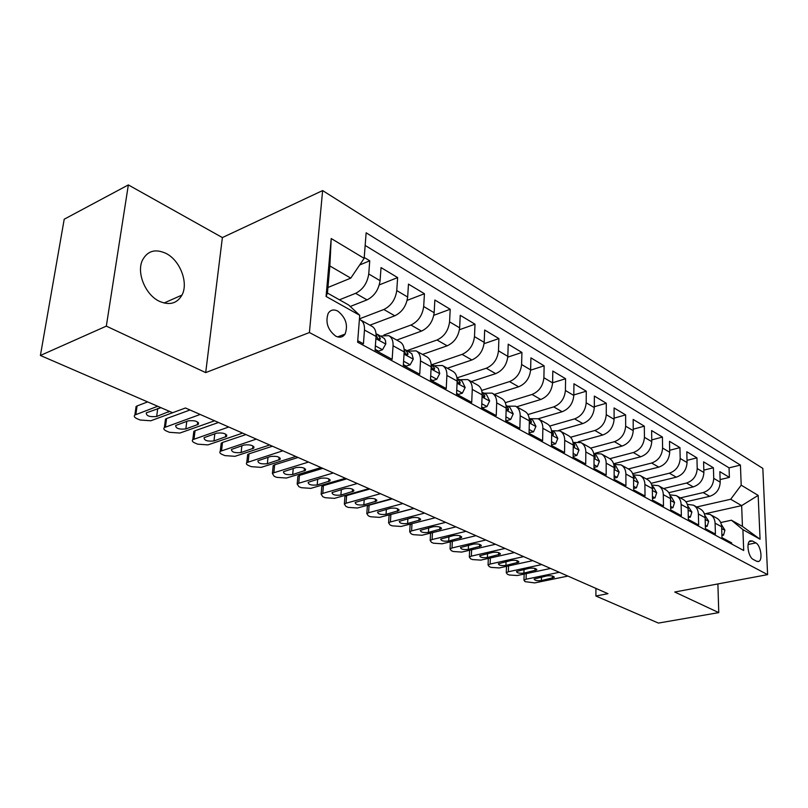 <?xml version="1.0" encoding="UTF-8"?>
<svg xmlns="http://www.w3.org/2000/svg" width="808" height="808" viewBox="0 0 808 808"><rect width="100%" height="100%" fill="white"/><g stroke="black" fill="none" stroke-linecap="round" stroke-linejoin="round"><path stroke-width="1.21" d="M159.328 301.273C169.488 305.626 177.043 303.566 181.982 295.071C188.678 282.851 180.133 260.418 166.064 253.429C155.207 248.46 147.268 250.854 142.248 260.6C136.461 273.235 145.642 294.981 159.328 301.273M335.714 336.128C339.663 338.027 342.784 337.36 345.056 334.098C348.278 325.281 345.875 317.635 337.835 311.131C333.724 309.08 330.512 309.817 328.189 313.353C325.21 322.271 327.725 329.866 335.714 336.128M128.351 184.921L106.323 326.129L205.697 372.609L222.382 237.572L128.351 184.921L64.216 219.21L40.4 355.469L172.619 412.726L185.466 407.989L150.793 420.776L140.158 420.019L137.168 418.756C134.381 417.473 133.613 416.221 134.865 415.009L157.691 406.262M222.382 237.572L322.624 190.577L762.833 468.408L767.6 574.629L309.413 332.543L322.624 190.577M357.732 340.724L363.428 343.804L364.469 330.048L376.053 336.421C376.296 331.381 374.882 327.977 371.791 326.21L360.59 319.978M376.053 336.421L375.064 350.096L392.153 359.338L393.062 345.794L404.182 351.914C404.374 346.955 402.919 343.582 399.819 341.804L389.082 335.825M404.182 351.914L403.323 365.368L419.736 374.245L420.514 360.913L431.189 366.792C431.341 361.903 429.866 358.57 426.745 356.783L416.443 351.056M431.189 366.792L430.462 380.043L446.238 388.577L446.895 375.437L457.166 381.093C457.267 376.286 455.762 372.983 452.631 371.195L442.734 365.681M457.166 381.093L456.55 394.153L471.721 402.354L472.266 389.416L482.144 394.859C482.214 390.113 480.679 386.85 477.548 385.052L468.034 379.76M482.144 394.859L481.639 407.717L496.243 415.605L496.688 402.869L506.192 408.101C506.232 403.424 504.677 400.192 501.536 398.405L492.385 393.314M506.192 408.101L505.798 420.766L519.857 428.371L520.2 415.817L529.361 420.867C529.361 416.261 527.796 413.06 524.655 411.262L515.847 406.363M529.361 420.867L529.058 433.351L542.612 440.673L542.865 428.301L551.702 433.169C551.672 428.624 550.086 425.462 546.945 423.665L538.461 418.948M551.702 433.169L551.48 445.471L564.56 452.541L564.721 440.34L573.256 445.036C573.185 440.562 571.589 437.421 568.448 435.633L560.277 431.088M573.256 445.036L573.114 457.166L585.729 463.984L585.82 451.965L594.052 456.49C593.961 452.076 592.345 448.975 589.214 447.188L581.336 442.804M594.052 456.49L593.991 468.448L606.172 475.033L606.192 463.176L614.141 467.559C614.03 463.206 612.403 460.136 609.272 458.348L601.677 454.116M614.141 467.559L614.151 479.356L625.927 485.709L625.877 474.023L633.563 478.255C633.422 473.953 631.785 470.923 628.664 469.135L621.332 465.055M633.563 478.255L633.634 489.88L645.016 496.031L644.905 484.497L652.339 488.598C652.177 484.356 650.531 481.346 647.42 479.578L640.33 475.629M652.339 488.598L652.48 500.071L663.479 506.02L663.307 494.637L670.499 498.607C670.317 494.415 668.681 491.446 665.57 489.668L658.722 485.861M670.499 498.607L670.701 509.919L681.356 515.686L681.124 504.455L688.093 508.293C687.891 504.162 686.234 501.212 683.144 499.455L676.518 495.769M688.093 508.293L688.345 519.463L698.657 525.038L698.375 513.959L705.121 517.675C704.899 513.595 703.253 510.676 700.172 508.919L693.759 505.354M705.121 517.675L705.424 528.695L715.423 534.098L715.09 523.16C714.858 519.12 713.201 516.221 710.131 514.464L704.293 513.595M685.931 501.808L709.697 496.314C716.252 494.092 719.756 489.375 720.201 482.184L719.857 471.65L729.382 477.387L720.11 479.588M680.366 497.91L703.172 492.577C709.757 490.325 713.272 485.588 713.737 478.356L713.413 467.771L703.819 470.115M713.413 467.771L703.596 461.853L703.889 472.518C703.404 479.811 699.859 484.598 693.254 486.891L668.822 492.688M651.086 483.325L676.286 477.164C682.952 474.811 686.537 469.943 687.063 462.55L686.82 451.753L696.94 457.853L687.012 460.348M632.684 473.7L658.783 467.135C665.499 464.711 669.135 459.752 669.691 452.268L669.509 441.33L679.952 447.622L669.66 450.288M613.595 463.802L640.714 456.772C647.481 454.278 651.167 449.228 651.763 441.643L651.632 430.563L662.429 437.067L651.743 439.906M595.375 453.187L622.049 446.077C628.866 443.501 632.593 438.36 633.24 430.674L633.169 419.443L644.319 426.159L633.23 429.2M578.255 441.754L602.758 435.017C609.626 432.361 613.403 427.129 614.1 419.332L614.09 407.949L625.614 414.898L614.1 418.14M558.772 430.401L582.8 423.574C589.719 420.837 593.557 415.514 594.304 407.596L594.355 396.071L606.273 403.243L594.304 406.737M538.158 418.776L562.156 411.737C569.125 408.909 573.013 403.485 573.811 395.466L573.943 383.77L586.275 391.203L573.821 394.94M516.645 406.808L540.784 399.485C547.804 396.566 551.743 391.032 552.601 382.891L552.803 371.044L565.58 378.74L552.601 382.76M494.365 394.405L518.645 386.79C525.705 383.77 529.705 378.134 530.614 369.872L530.917 357.863L544.138 365.822L530.604 370.165M471.276 381.568L495.688 373.639C502.798 370.508 506.848 364.761 507.828 356.368L508.212 344.188L521.928 352.45L507.788 357.136M447.339 368.246L471.882 359.984C479.033 356.752 483.144 350.884 484.194 342.37L484.679 330.017L498.9 338.582L484.093 343.663M422.503 354.429L447.167 345.814C454.369 342.471 458.53 336.471 459.651 327.836L460.237 315.302L475.013 324.19L459.459 329.725M396.718 340.077L421.493 331.098C428.735 327.634 432.957 321.503 434.159 312.726L434.856 300.01L450.207 309.252L433.835 315.292M369.933 325.169L394.799 315.797C402.081 312.201 406.374 305.949 407.656 297.031L408.474 284.123L424.432 293.728L407.151 300.354M350.238 306.474L367.034 299.879C374.356 296.152 378.71 289.749 380.083 280.689L381.033 267.589L397.627 277.588L379.326 284.881M393.062 345.794C393.284 340.794 391.84 337.411 388.739 335.643L380.568 336.037M420.514 360.913C420.685 355.995 419.211 352.642 416.1 350.864L407.939 351.167M446.895 375.437C447.026 370.599 445.521 367.286 442.4 365.499L434.25 365.721M472.266 389.416C472.347 384.648 470.832 381.366 467.691 379.568L459.57 379.72M496.688 402.869C496.728 398.162 495.183 394.92 492.052 393.122L483.941 393.193M520.2 415.817C520.211 411.181 518.645 407.969 515.504 406.171L507.424 406.171M542.865 428.301C542.845 423.735 541.259 420.554 538.118 418.756L530.078 418.696M564.721 440.34C564.671 435.835 563.075 432.684 559.934 430.896L551.925 430.775M585.82 451.965C585.739 447.521 584.134 444.4 580.992 442.612L573.044 442.43L575.801 443.976L578.993 450.006L576.851 455.429L573.155 453.419M606.192 463.176C606.081 458.803 604.465 455.712 601.334 453.934L593.759 453.601M625.877 474.023C625.745 469.701 624.109 466.65 620.988 464.863L613.767 464.418M644.905 484.497C644.744 480.235 643.107 477.215 639.997 475.437L633.098 474.882M663.307 494.637C663.136 490.436 661.489 487.446 658.379 485.669L651.783 485.012M595.92 588.396L595.89 596.011L607.949 593.678L185.466 407.989M755.854 542.905L752.43 541.006L750.198 540.825C745.935 542.289 748.319 557.247 753.187 559.409L756.621 561.247L758.742 561.429C763.025 560.035 760.692 545.148 755.854 542.905L748.117 544.481M327.947 287.476L350.773 278.134L329.846 265.953L327.452 293.062L348.591 304.949L359.722 315.282L357.621 342.198L743.703 550.5L742.905 529.634L731.432 520.211L720.706 522.544M359.722 315.282L326.068 296.455L331.219 238.532L364.156 258.348L366.145 232.795L740.431 465.085L741.199 485.174L758.167 495.385L760.065 539.229L742.905 529.634M339.421 299.798L355.611 293.334L367.034 299.879M359.439 318.847L383.83 309.504L394.799 315.797M383.941 334.987L410.939 325.048L421.493 331.098M406.979 350.642L437.007 339.996L447.167 345.814M432.209 364.59L462.105 354.379L471.882 359.984M456.985 377.881L486.275 368.236L495.688 373.639M481.659 390.456L509.565 381.588L518.645 386.79M505.293 402.677L532.028 394.466L540.784 399.485M527.957 414.544L553.702 406.889L562.156 411.737M549.692 426.069L574.629 418.887L582.8 423.574M570.569 437.249L594.86 430.482L602.758 435.017M590.618 448.127L614.413 441.693L622.049 446.077M609.858 458.681L633.32 452.541L640.714 456.772M628.341 468.953L651.632 463.034L658.783 467.135M646.228 478.912L669.357 473.195L676.286 477.164M663.56 488.557L686.527 483.043L693.254 486.891M729.382 477.387L729.048 467.852L365.166 245.44M355.611 293.334C362.954 289.547 367.327 283.093 368.741 273.973L369.741 260.792L364.226 257.469M397.627 277.588L396.758 290.577C395.435 299.546 391.123 305.858 383.83 309.504M424.432 293.728L423.685 306.525C422.453 315.352 418.201 321.534 410.939 325.048M450.207 309.252L449.571 321.857C448.42 330.553 444.228 336.603 437.007 339.996M475.013 324.19L474.488 336.623C473.407 345.188 469.276 351.106 462.105 354.379M498.9 338.582L498.486 350.834C497.476 359.267 493.405 365.075 486.275 368.236M521.928 352.45L521.604 364.529C520.655 372.841 516.645 378.528 509.565 381.588M544.138 365.822L543.895 377.74C543.016 385.931 539.057 391.506 532.028 394.466M565.58 378.74L565.418 390.486C564.59 398.556 560.691 404.03 553.702 406.889M586.275 391.203L586.184 402.798C585.426 410.747 581.568 416.12 574.629 418.887M606.273 403.243L606.263 414.686C605.545 422.534 601.748 427.796 594.86 430.482M625.614 414.898L625.665 426.18C624.998 433.916 621.251 439.087 614.413 441.693M644.319 426.159L644.43 437.3C643.814 444.925 640.108 450.006 633.32 452.541M662.429 437.067L662.59 448.056C662.015 455.581 658.369 460.57 651.632 463.034M679.952 447.622L680.185 458.479C679.649 465.903 676.033 470.811 669.357 473.195M696.94 457.853L697.213 468.569C696.728 475.902 693.163 480.72 686.527 483.043M731.715 544.026L731.674 542.885L721.978 537.643L721.635 526.765C721.393 522.736 719.736 519.857 716.666 518.1L710.464 514.656M731.432 520.211L742.441 526.402L741.653 505.626L730.695 499.253L741.199 485.174M706.465 513.474L741.653 505.626L758.167 495.385M696.678 506.98L730.695 499.253M767.6 574.629L674.751 592.022L718.766 612.615L717.898 583.942M718.766 612.615L658.409 623.079L595.89 596.011M106.323 326.129L40.4 355.469M205.697 372.609L309.413 332.543M729.048 467.852L740.431 465.085M369.741 260.792L359.681 264.974M687.356 504.364L693.426 505.172C696.516 506.929 698.163 509.858 698.375 513.959M669.852 494.839L676.185 495.577C679.286 497.344 680.932 500.304 681.124 504.455M364.156 258.348L350.773 278.134M359.398 319.423L360.257 319.786C363.337 321.554 364.741 324.978 364.469 330.048M742.441 526.402L760.065 539.229M326.068 296.455L327.452 293.062M331.219 238.532L329.846 265.953M721.877 534.29L723.514 535.179L724.917 530.159L721.332 524.432M567.883 576.074L534.775 582.901L525.059 581.649L523.978 580.225L526.089 579.235L559.288 572.296M541.4 580.558C536.956 580.982 534.532 580.467 534.128 579.003L546.895 575.892C551.359 575.447 553.793 575.973 554.197 577.437L541.4 580.558L541.471 577.023M721.918 535.512L723.514 535.179M705.334 525.291L707.172 526.291L708.666 521.231L704.829 515.312M550.571 568.458L517.292 575.518L509.202 574.993L507.414 574.236L506.283 572.741L508.363 571.751L541.724 564.57M523.907 573.104C519.372 573.539 516.898 573.003 516.514 571.478L529.301 568.287C533.866 567.832 536.34 568.378 536.734 569.913L523.907 573.104L524.008 569.428M705.111 517.342L705.142 518.352M705.374 526.685L707.172 526.291M688.264 516.009L690.325 517.13L691.89 512.019L687.81 505.899M532.745 560.631L499.304 567.933L491.092 567.388L489.254 566.61L488.072 565.034L490.123 564.055L523.635 556.621M505.919 565.428C501.273 565.883 498.768 565.317 498.385 563.731L511.191 560.459C515.857 559.995 518.383 560.56 518.776 562.166L505.919 565.428L506.04 561.6M688.113 509.242L688.052 507.515M688.295 517.585L690.325 517.13M670.64 506.424L672.933 507.676L674.579 502.515L671.317 496.779L670.236 496.183M514.393 552.561L480.8 560.116L472.458 559.56L470.569 558.772L469.337 557.096L471.347 556.126L505.01 548.44M487.406 557.53C482.649 558.005 480.093 557.409 479.73 555.753L492.557 552.409C497.334 551.925 499.899 552.52 500.273 554.187L487.406 557.53L487.547 553.551M670.68 499.667L670.438 497.465M469.599 550.824L469.509 550.278M670.67 508.192L672.933 507.676M652.43 496.526L654.975 497.91L656.712 492.698L653.45 486.911L652.076 486.143M495.496 544.259L461.752 552.076L453.278 551.51L451.329 550.692L450.056 548.925L452.015 547.965L485.82 540.007M468.337 549.4C463.469 549.884 460.863 549.268 460.51 547.541L473.357 544.117C478.245 543.612 480.871 544.239 481.225 545.976L468.337 549.4L468.509 545.249M652.349 489.81L652.874 488.547L652.238 487.143M450.349 542.623L450.056 548.925M652.46 498.506L654.975 497.91M633.613 486.295L636.411 487.82L638.249 482.558L634.997 476.71L633.31 475.771M476.013 535.694L442.127 543.784L433.522 543.208L431.512 542.37L430.179 540.501L432.098 539.552L466.044 531.31M448.692 541.027C443.713 541.522 441.057 540.875 440.724 539.067L453.571 535.563C458.58 535.048 461.257 535.704 461.59 537.522L448.692 541.027L448.905 536.694M633.573 479.528L634.3 478.316L633.442 476.528M430.512 534.169L430.725 533.078M633.624 488.497L636.411 487.82M614.151 475.71L617.231 477.387L619.16 472.074L615.928 466.166L613.908 465.044M455.924 526.866L421.917 535.25L413.171 534.664L411.1 533.795L409.707 531.815L411.575 530.886L445.652 522.352M428.452 532.401C423.352 532.906 420.635 532.22 420.322 530.341L433.179 526.745C438.31 526.22 441.037 526.907 441.36 528.806L428.452 532.401L428.695 527.866M614.141 468.842L614.938 468.933L615.11 467.741L613.999 465.59M410.08 525.452L410.797 523.978M614.151 478.164L617.231 477.387M594.011 464.762L597.385 466.6L599.425 461.227L596.213 455.257L593.83 453.945M435.209 517.756L401.071 526.452L392.183 525.846L390.052 524.958L388.598 522.867L390.405 521.948L424.604 513.1M413.989 508.434L390.89 514.504L390.405 521.948M407.586 523.493C402.344 524.028 399.576 523.301 399.283 521.342L412.141 517.655C417.403 517.12 420.19 517.837 420.483 519.817L407.586 523.493L407.868 518.756M594.042 457.742L595.082 457.984L595.254 456.793L593.89 454.318M389.012 516.474L389.072 515.433L390.89 514.504M594.001 467.479L597.385 466.6M413.837 508.363L379.578 517.373L370.539 516.756L368.337 515.837L366.822 513.625L368.569 512.726L402.889 503.556M392.284 498.889L369.104 505.192L368.569 512.726M386.052 514.312C380.679 514.858 377.851 514.1 377.589 512.05L390.426 508.272C395.829 507.717 398.677 508.474 398.95 510.545L386.052 514.312L386.386 509.353M573.236 446.208L574.528 446.652L574.71 445.471L573.084 442.683M367.276 507.212L367.357 506.091L369.104 505.192M573.125 456.429L576.851 455.429M551.551 441.673L555.581 443.865L557.843 438.391L554.682 432.3L551.51 430.553M391.759 498.667L357.399 508.01L348.208 507.384L345.935 506.424L344.349 504.081L346.036 503.212L380.457 493.698M369.872 489.042L346.632 495.577L346.036 503.212M551.5 444.754L555.581 443.865M363.832 504.838C358.318 505.404 355.429 504.606 355.187 502.455L368.014 498.587C373.569 498.021 376.467 498.819 376.71 500.98L363.832 504.838L364.216 499.637M551.682 434.199L553.258 434.916L553.43 433.745L551.531 430.674M344.844 497.647L344.945 496.455L346.632 495.577M529.159 429.492L533.543 431.876L535.936 426.351L532.795 420.2L529.19 418.211M368.963 488.638L334.502 498.344L325.149 497.698L322.796 496.708L321.14 494.233L322.766 493.385L357.277 483.507M346.723 478.871L323.422 485.648L322.766 493.385M529.078 432.623L533.543 431.876M340.895 495.062C335.219 495.627 332.28 494.799 332.058 492.547L344.864 488.587C350.571 488.002 353.53 488.84 353.742 491.102L340.895 495.062L341.329 489.598M529.341 421.705L531.21 422.746L531.381 421.594L529.2 418.261M321.695 487.779L321.796 486.497L323.422 485.648M505.919 416.857L510.686 419.453L513.211 413.878L510.101 407.656L506.04 405.414L508.515 408.989L508.353 410.121L506.182 408.686M345.39 478.286L310.848 488.355L301.334 487.699L298.909 486.679L297.172 484.043L298.728 483.234L333.31 472.973M322.796 468.347L299.445 475.397L298.728 483.234M505.818 420.029L506.848 420.594L510.686 419.453M317.19 484.951C311.363 485.537 308.353 484.659 308.161 482.305L320.928 478.245C326.796 477.639 329.826 478.528 330.007 480.891L317.19 484.951L317.685 479.205M297.768 477.579L297.899 476.205L299.445 475.397M481.8 403.737L486.982 406.555L489.638 400.93L486.567 394.647L482.224 392.244M321.018 467.569L286.406 478.033L276.72 477.356L274.205 476.306L272.397 473.518L273.872 472.741L308.515 462.075M298.051 457.479L274.659 464.792L273.872 472.741M481.669 406.959L483.123 407.747L486.982 406.555M292.688 474.508C286.689 475.104 283.608 474.175 283.457 471.721L296.183 467.549C302.222 466.933 305.313 467.862 305.464 470.347L292.688 474.508L293.254 468.448M482.134 395.082L484.649 397.031L484.8 395.92L482.012 392.122M273.043 467.034L273.185 465.57L274.659 464.792M456.742 390.113L462.358 393.173L465.166 387.486L462.146 381.144L457.621 378.639M295.799 456.48L261.125 467.367L251.268 466.671L248.672 465.58C246.511 464.6 245.874 463.62 246.773 462.62L282.851 450.793M272.447 446.218L249.036 453.823L248.167 461.893M456.591 393.385L458.479 394.415L462.358 393.173M267.347 463.701C261.166 464.317 258.025 463.337 257.904 460.762L270.579 456.49C276.801 455.853 279.962 456.833 280.073 459.429L267.347 463.701L267.993 457.308M457.176 380.78C457.904 383.002 458.853 383.891 460.025 383.426L460.166 382.346L457.055 378.356M247.47 456.126L247.642 454.571L249.036 453.823M430.694 375.952L436.774 379.255L439.744 373.518L438.239 368.296L432.058 364.509M269.68 445.006L234.977 456.318L224.927 455.611L222.251 454.49C219.948 453.44 219.281 452.389 220.251 451.349L256.277 439.118M245.935 434.573L222.503 442.481L221.554 450.652M430.512 379.275L432.876 380.558L436.774 379.255M241.117 452.51C234.764 453.147 231.542 452.116 231.462 449.42L244.067 445.026C250.48 444.38 253.712 445.42 253.793 448.137L241.117 452.51L241.865 445.764M431.219 365.741L431.442 366.519C432.179 368.882 433.179 369.801 434.451 369.286L434.583 368.246L431.119 364.085M221.008 444.844L221.2 443.178L222.503 442.481M403.586 361.216L410.171 364.792L413.312 359.005L411.848 353.712L405.485 349.814M242.622 433.118L207.909 444.895L197.667 444.168L194.89 442.996C192.435 441.875 191.738 440.764 192.799 439.663L228.735 427.008M218.473 422.503L195.041 430.735L194.011 439.027M403.374 364.59L406.252 366.145L410.171 364.792M213.969 440.936C207.414 441.582 204.111 440.491 204.071 437.673L216.605 433.169C223.21 432.502 226.533 433.593 226.563 436.441L213.969 440.936L214.807 433.785M404.202 350.268L404.707 351.783C405.485 354.247 406.535 355.177 407.858 354.571L407.969 353.581L405.262 349.692L404.141 349.288M193.617 433.159L193.829 431.381L195.041 430.735M375.366 345.864L382.487 349.743L385.81 343.895L385.537 340.875L384.396 338.542L377.841 334.532M214.585 420.786L179.861 433.048L169.428 432.31L166.549 431.098C163.933 429.896 163.196 428.715 164.357 427.563L200.172 414.454M190.001 409.989L166.579 418.554L165.458 426.967M375.114 349.298L378.558 351.157L382.487 349.743M185.83 428.937C179.073 429.593 175.689 428.442 175.689 425.493L188.143 420.867C194.95 420.19 198.354 421.342 198.334 424.331L185.83 428.937L186.789 421.342M376.074 334.31L376.892 336.451C377.71 339.027 378.8 339.966 380.194 339.259L380.285 338.33L377.609 334.401L376.053 333.896M166.135 421.907L165.478 419.15L166.579 418.554M147.642 401.909L137.077 405.939L135.855 414.474M169.438 411.343L156.651 416.494C149.682 417.16 146.218 415.948 146.268 412.858L160.944 407.666M136.602 409.282L136.087 406.474L137.077 405.939M703.172 492.577L709.697 496.314M713.737 478.356L720.201 482.184M368.741 273.973L380.083 280.689M396.758 290.577L407.656 297.031M423.685 306.525L434.159 312.726M449.571 321.857L459.651 327.836M474.488 336.623L484.194 342.37M498.486 350.834L507.828 356.368M521.604 364.529L530.614 369.872M543.895 377.74L552.601 382.891M565.418 390.486L573.811 395.466M586.184 402.798L594.304 407.596M606.263 414.686L614.1 419.332M625.665 426.18L633.24 430.674M644.43 437.3L651.763 441.643M662.59 448.056L669.691 452.268M680.185 458.479L687.063 462.55M697.213 468.569L703.889 472.518M715.09 523.16L721.635 526.765M749.198 541.673L752.43 541.006M526.23 573.63L526.089 579.235M721.685 528.533L724.887 530.28M552.42 578.275L552.45 576.013M508.535 565.913L508.363 571.751M705.172 519.463L708.626 521.352M534.987 570.741L535.037 568.438M490.335 557.975L490.123 564.055M688.133 510.101L691.85 512.141M517.049 562.994L517.11 560.641M471.599 549.793L471.347 556.126M670.539 500.435L674.539 502.637M498.576 555.015L498.657 552.621M452.318 541.35L452.015 547.965M652.359 490.456L656.672 492.819M479.558 546.794L479.659 544.36M652.339 488.678L652.874 488.547M432.462 532.654L432.098 539.552M633.573 480.144L638.199 482.679M459.964 538.33L460.075 535.845M633.563 478.498L634.3 478.316M411.989 523.675L411.575 530.886M614.141 469.468L619.12 472.205M439.774 529.604L439.895 527.079M614.141 467.984L615.11 467.741M594.042 458.429L599.374 461.358M418.938 520.594L419.079 518.039M594.052 457.116L595.254 456.793M573.226 447.006L578.942 450.147M397.445 511.312L397.607 508.707M573.246 445.875L574.71 445.471M551.672 435.159L557.793 438.522M375.266 501.728L375.447 499.091M551.702 434.229L553.43 433.745M529.321 422.887L535.876 426.493M352.349 491.82L352.551 489.153M529.614 422.109L531.381 421.594M506.131 410.161L513.151 414.009M328.674 481.588L328.896 478.881M506.707 409.545L508.515 408.989M482.063 396.94L489.577 401.061M304.192 471.014L304.444 468.276M482.931 396.506L484.8 395.92M457.065 383.214L465.105 387.628M278.871 460.065L279.144 457.308M458.257 382.972L460.166 382.346M431.078 368.943L439.673 373.66M252.651 448.743L252.954 445.955M432.623 368.913L434.583 368.246M404.04 354.096L413.241 359.146M225.503 437.007L225.826 434.209M405.98 354.288L407.969 353.581M375.892 338.633L385.729 344.036M197.364 424.846L197.708 422.039M378.245 339.077L380.285 338.33M156.651 416.494L157.762 408.424M168.185 412.242L168.367 410.878M164.034 303.03L181.982 295.071M337.613 336.906L345.056 334.098M757.854 561.6L758.742 561.429M524.129 574.074L523.978 580.225M554.197 577.437L554.207 576.932M506.475 566.368L506.283 572.741M536.734 569.913L536.754 569.367M488.315 558.429L488.072 565.034M518.776 562.166L518.786 561.58M469.62 550.248L469.337 557.096M500.273 554.187L500.293 553.561M481.225 545.976L481.245 545.299M430.563 533.26L430.179 540.501M461.59 537.522L461.62 536.795M410.131 524.483L409.707 531.815M441.36 528.806L441.39 528.028M389.072 515.433L388.598 522.867M420.483 519.817L420.534 518.978M367.357 506.091L366.822 513.625M398.95 510.545L399 509.656M344.945 496.455L344.349 504.081M376.71 500.98L376.781 500.021M321.796 486.497L321.14 494.233M353.742 491.102L353.823 490.072M530.674 422.897L531.21 422.746M297.899 476.205L297.172 484.043M330.007 480.891L330.098 479.79M507.757 410.302L508.353 410.121M273.185 465.57L272.397 473.518M305.464 470.347L305.576 469.165M483.982 397.233L484.649 397.031M247.642 454.571L246.773 462.62M280.073 459.429L280.194 458.166M459.287 383.659L460.025 383.426M221.2 443.178L220.251 451.349M253.793 448.137L253.934 446.784M433.633 369.559L434.451 369.286M193.829 431.381L192.799 439.663M226.563 436.441L226.725 434.997M406.949 354.894L407.858 354.571M165.478 419.15L164.357 427.563M198.334 424.331L198.526 422.786M379.174 339.633L380.194 339.259M136.087 406.474L134.865 415.009M169.064 411.767L169.135 411.211"/></g></svg>
